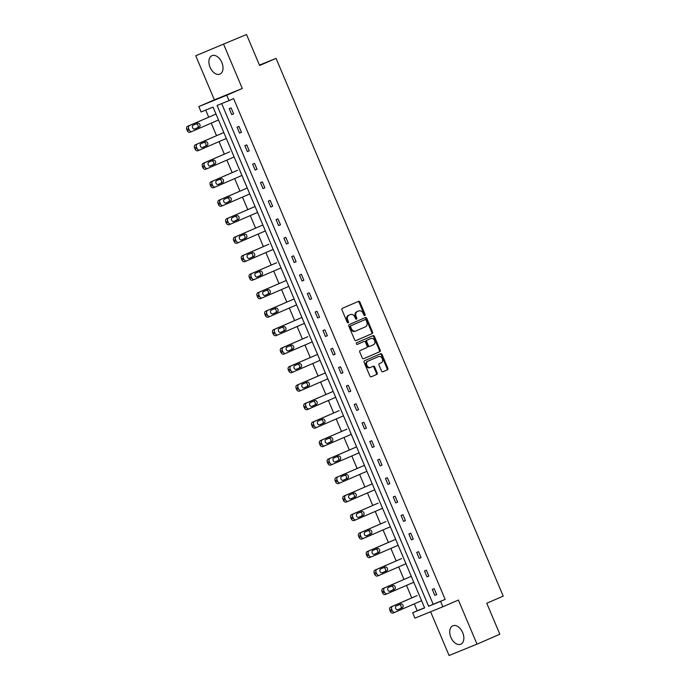 <?xml version="1.0" encoding="UTF-8"?>
<svg xmlns="http://www.w3.org/2000/svg" width="690" height="690" viewBox="0 0 690 690"><rect width="100%" height="100%" fill="white"/><g stroke="black" fill="none" stroke-linecap="round" stroke-linejoin="round"><path stroke-width="1.03" d="M364.838 315.554A0.888 0.681 67.9 0 0 365.122 314.468L359.904 302.108A1.259 0.975 67.9 0 0 358.515 301.332L342.369 308.327A1.259 0.975 67.9 0 0 341.964 309.879L347.182 322.239A0.888 0.681 67.9 0 0 348.441 321.695L347.76 320.1A4.045 3.131 67.9 0 1 349.062 315.132L350.408 314.545A4.045 3.131 67.9 0 1 350.46 314.528A4.045 3.131 67.9 0 1 354.85 317.029L355.523 318.625A0.888 0.681 67.9 0 0 356.782 318.081L356.109 316.486A4.045 3.131 67.9 0 1 357.403 311.518L358.748 310.931A4.045 3.131 67.9 0 1 358.8 310.914A4.045 3.131 67.9 0 1 363.19 313.415L363.872 315.011A0.888 0.681 67.9 0 0 364.838 315.554M364.389 315.554A0.888 0.681 67.9 0 0 364.372 314.778L359.145 302.418A1.259 0.975 67.9 0 0 357.92 301.59M347.7 322.782A0.888 0.681 67.9 0 0 347.682 322.006L347.01 320.402L347.76 320.1M356.04 319.168A0.888 0.681 67.9 0 0 356.023 318.392L355.35 316.788L356.109 316.486M450.898 637.396A10.04 6.357 66.6 0 1 452.804 625.795A10.04 6.357 66.6 0 1 462.68 632.609A10.04 6.357 66.6 0 1 460.782 644.218A10.04 6.357 66.6 0 1 450.898 637.396M210.071 67.284A10.04 6.357 66.6 0 1 211.977 55.683A10.04 6.357 66.6 0 1 221.852 62.497A10.04 6.357 66.6 0 1 219.955 74.097A10.04 6.357 66.6 0 1 210.071 67.284M195.736 55.752L246.52 34.5L195.736 55.752L214.366 99.843L198.832 106.571L226.76 95.211L229.037 100.611L217.074 105.475L428.611 606.251L440.574 601.387L442.859 606.777L414.923 618.136L412.646 612.746L424.609 607.881L213.072 107.097L201.109 111.97L198.832 106.571M430.603 611.763L449.078 655.5L477.014 644.141L458.393 600.05L442.859 606.777M246.52 34.5L259.613 65.498L276.06 58.374L503.217 596.125L486.769 603.25L499.862 634.248L477.014 644.141M381.518 370.987A1.259 0.975 67.9 0 0 382.907 371.763L387.435 369.805A1.259 0.975 67.9 0 0 387.84 368.253L382.044 354.522A1.259 0.975 67.9 0 0 380.673 353.737L364.51 360.741A1.259 0.975 67.9 0 0 364.104 362.293L369.9 376.015A1.259 0.975 67.9 0 0 371.289 376.792L376.757 374.429A1.259 0.975 67.9 0 0 377.163 372.876L374.687 366.994A1.259 0.975 67.9 0 0 373.299 366.226L370.582 367.399A3.381 2.613 67.9 0 1 370.539 367.416A3.381 2.613 67.9 0 1 366.856 365.295A3.381 2.613 67.9 0 1 367.951 361.172L378.586 356.566A3.381 2.613 67.9 0 1 378.629 356.549A3.381 2.613 67.9 0 1 382.312 358.671A3.381 2.613 67.9 0 1 381.216 362.793L379.44 363.561A1.259 0.975 67.9 0 0 379.034 365.113L381.518 370.987M214.366 99.843L242.294 88.484L223.672 44.393M242.294 88.484L226.76 95.211M221.688 103.595L433.182 604.276L445.145 599.403L233.608 98.627L229.037 100.611M445.145 599.403L440.574 601.387M372.152 333.615A1.259 0.975 67.9 0 0 372.557 332.071L366.761 318.34A1.259 0.975 67.9 0 0 365.372 317.564L349.226 324.559A1.259 0.975 67.9 0 0 348.821 326.111L354.617 339.834A1.259 0.975 67.9 0 0 355.988 340.619L371.393 333.926A1.259 0.975 67.9 0 0 371.798 332.373L366.002 318.642A1.259 0.975 67.9 0 0 364.777 317.823M374.403 336.427L380.199 350.158A1.259 0.975 67.9 0 1 379.793 351.71L363.647 358.705A1.259 0.975 67.9 0 0 363.647 358.705L363.647 358.705A1.259 0.975 67.9 0 1 362.259 357.929L359.775 352.055A1.259 0.975 67.9 0 1 360.18 350.503L366.735 347.665A1.259 0.975 67.9 0 0 367.14 346.113L365.493 342.214A1.259 0.975 67.9 0 0 364.104 341.438L357.282 344.396A0.888 0.681 67.9 0 0 357.282 344.396A0.888 0.681 67.9 0 1 356.601 342.766L373.014 335.659A1.259 0.975 67.9 0 0 373.014 335.659A1.259 0.975 67.9 0 1 374.403 336.427L373.644 336.737L379.44 350.468L380.199 350.158M276.06 58.374L259.457 65.119M385.348 594.495L387.237 593.728A2.57 1.992 67.9 0 1 384.434 592.132L383.933 590.951A2.57 1.992 67.9 0 1 384.761 587.785L411.274 576.305L382.872 588.553A2.57 1.992 -112.1 0 0 382.044 591.718L382.545 592.9A2.57 1.992 -112.1 0 0 385.348 594.495A2.57 1.992 -112.1 0 1 385.348 594.495L387.202 593.745A2.57 1.992 67.9 0 0 387.263 593.711L413.776 582.231M398.156 545.255L371.643 556.735A2.57 1.992 67.9 0 1 371.608 556.744A2.57 1.992 67.9 0 1 368.814 555.157L368.313 553.966A2.57 1.992 67.9 0 1 369.141 550.81L395.655 539.321L367.253 551.577A2.57 1.992 -112.1 0 0 366.425 554.734L366.925 555.924A2.57 1.992 -112.1 0 0 369.728 557.511A2.57 1.992 -112.1 0 0 369.754 557.503L371.582 556.761M382.536 508.271L356.023 519.751A2.57 1.992 67.9 0 1 355.988 519.768A2.57 1.992 67.9 0 1 353.194 518.173L352.694 516.991A2.57 1.992 67.9 0 1 353.522 513.826L378.155 503.105L351.633 514.593A2.57 1.992 -112.1 0 0 350.805 517.759L351.305 518.94A2.57 1.992 -112.1 0 0 354.099 520.536A2.57 1.992 -112.1 0 0 354.134 520.519L355.954 519.777M366.916 471.287L340.403 482.776A2.57 1.992 67.9 0 1 337.574 481.197L337.074 480.007A2.57 1.992 67.9 0 1 337.902 476.85L364.406 465.362L336.013 477.618A2.57 1.992 -112.1 0 0 335.185 480.775L335.685 481.965A2.57 1.992 -112.1 0 0 338.48 483.552A2.57 1.992 -112.1 0 0 338.514 483.543L340.334 482.802M322.86 446.577L324.748 445.809A2.57 1.992 67.9 0 1 321.954 444.213L321.454 443.032A2.57 1.992 67.9 0 1 322.273 439.866L346.906 429.146L320.393 440.634A2.57 1.992 -112.1 0 0 319.565 443.799L320.065 444.981A2.57 1.992 -112.1 0 0 322.86 446.577A2.57 1.992 -112.1 0 1 322.86 446.577L324.714 445.818A2.57 1.992 67.9 0 0 324.783 445.792L351.288 434.312M335.668 397.328L309.155 408.816A2.57 1.992 67.9 0 1 309.129 408.825A2.57 1.992 67.9 0 1 306.326 407.229L305.825 406.048A2.57 1.992 67.9 0 1 306.653 402.882L333.166 391.403L304.764 403.65A2.57 1.992 -112.1 0 0 303.945 406.815L304.445 407.997A2.57 1.992 -112.1 0 0 307.24 409.593A2.57 1.992 -112.1 0 0 307.274 409.584L309.094 408.842M317.547 354.419L289.145 366.675A2.57 1.992 -112.1 0 0 288.317 369.831L288.825 371.022A2.57 1.992 -112.1 0 0 291.62 372.609A2.57 1.992 -112.1 0 0 291.654 372.6L293.474 371.858M304.428 323.369L277.915 334.848A2.57 1.992 67.9 0 1 275.086 333.27L274.586 332.088A2.57 1.992 67.9 0 1 275.413 328.923L301.927 317.443L273.525 329.691A2.57 1.992 -112.1 0 0 272.697 332.856L273.197 334.038A2.57 1.992 -112.1 0 0 276 335.633A2.57 1.992 -112.1 0 0 276.026 335.616L277.854 334.874M288.808 286.385L262.295 297.873A2.57 1.992 67.9 0 1 262.26 297.882A2.57 1.992 67.9 0 1 259.466 296.295L258.966 295.104A2.57 1.992 67.9 0 1 259.794 291.948L286.307 280.459L257.905 292.715A2.57 1.992 -112.1 0 0 257.077 295.872L257.577 297.062A2.57 1.992 -112.1 0 0 260.372 298.649A2.57 1.992 -112.1 0 1 260.372 298.649L262.235 297.899M273.188 249.409L246.675 260.889A2.57 1.992 67.9 0 1 246.641 260.906A2.57 1.992 67.9 0 1 243.846 259.311L243.346 258.129A2.57 1.992 67.9 0 1 244.174 254.964L268.798 244.243L242.285 255.731A2.57 1.992 -112.1 0 0 241.457 258.897L241.957 260.078A2.57 1.992 -112.1 0 0 244.752 261.674A2.57 1.992 -112.1 0 0 244.786 261.657L246.606 260.915M257.568 212.425L231.055 223.914A2.57 1.992 67.9 0 1 231.021 223.922A2.57 1.992 67.9 0 1 228.226 222.335L227.726 221.145A2.57 1.992 67.9 0 1 228.545 217.98L255.059 206.5L226.665 218.747A2.57 1.992 -112.1 0 0 225.837 221.913L226.337 223.094A2.57 1.992 -112.1 0 0 229.132 224.69A2.57 1.992 -112.1 0 0 229.166 224.681L230.986 223.94M241.94 175.45L215.435 186.93A2.57 1.992 67.9 0 1 215.401 186.947A2.57 1.992 67.9 0 1 212.606 185.351L212.106 184.161A2.57 1.992 67.9 0 1 212.925 181.004L237.558 170.283L211.045 181.772A2.57 1.992 -112.1 0 0 210.217 184.929L210.717 186.119A2.57 1.992 -112.1 0 0 213.512 187.714A2.57 1.992 -112.1 0 0 213.546 187.697L215.366 186.956M226.32 138.466L199.807 149.946A2.57 1.992 67.9 0 1 196.978 148.367L196.478 147.186A2.57 1.992 67.9 0 1 197.305 144.02L223.819 132.54L195.417 144.788A2.57 1.992 -112.1 0 0 194.597 147.953L195.097 149.135A2.57 1.992 -112.1 0 0 197.892 150.731A2.57 1.992 -112.1 0 0 197.927 150.713L199.746 149.971M205.715 110.09L208.708 117.162M211.226 123.13L216.513 135.654M219.041 141.623L224.328 154.146M226.846 160.114L232.142 172.629M234.66 178.598L239.947 191.121M242.466 197.09L247.762 209.613M250.28 215.582L255.567 228.105M258.095 234.074L263.382 246.597M265.9 252.566L271.187 265.081M273.714 271.049L279.002 283.573M281.52 289.541L286.816 302.065M289.334 308.033L294.621 320.557M297.14 326.525L302.436 339.049M304.954 345.017L310.241 357.532M312.768 363.501L318.055 376.024M320.574 381.993L325.861 394.516M328.388 400.485L333.675 413.008M336.194 418.977L341.49 431.5M344.008 437.469L349.295 449.984M351.814 455.952L357.11 468.476M359.628 474.444L364.915 486.968M367.442 492.936L372.729 505.459M375.248 511.428L380.535 523.952M383.062 529.92L388.349 542.435M390.868 548.403L396.163 560.927M398.682 566.895L403.969 579.419M406.496 585.387L411.783 597.911M414.302 603.879L417.209 610.762L424.566 607.778M190.078 132.238L191.967 131.471A2.57 1.992 67.9 0 1 189.172 129.884L188.672 128.694A2.57 1.992 67.9 0 1 189.5 125.528L216.005 114.048L187.611 126.296A2.57 1.992 -112.1 0 0 186.783 129.461L187.283 130.651A2.57 1.992 -112.1 0 0 190.078 132.238A2.57 1.992 -112.1 0 1 190.078 132.238L191.932 131.488A2.57 1.992 67.9 0 0 192.001 131.462L218.514 119.974M234.134 156.958L207.621 168.438A2.57 1.992 67.9 0 1 204.792 166.859L204.292 165.678A2.57 1.992 67.9 0 1 205.12 162.512L229.753 151.791L203.231 163.28A2.57 1.992 -112.1 0 0 202.403 166.445L202.903 167.627A2.57 1.992 -112.1 0 0 205.698 169.222A2.57 1.992 -112.1 0 0 205.732 169.205L207.561 168.464M249.754 193.933L223.241 205.422A2.57 1.992 67.9 0 1 223.206 205.43A2.57 1.992 67.9 0 1 220.412 203.843L219.912 202.653A2.57 1.992 67.9 0 1 220.74 199.496L247.253 188.008L218.851 200.264A2.57 1.992 -112.1 0 0 218.023 203.421L218.523 204.611A2.57 1.992 -112.1 0 0 221.326 206.198A2.57 1.992 -112.1 0 0 221.352 206.189L223.18 205.447M265.374 230.917L238.861 242.397A2.57 1.992 67.9 0 1 238.835 242.414A2.57 1.992 67.9 0 1 236.032 240.819L235.531 239.637A2.57 1.992 67.9 0 1 236.36 236.472L262.873 224.992L234.471 237.239A2.57 1.992 -112.1 0 0 233.643 240.405L234.143 241.586A2.57 1.992 -112.1 0 0 236.946 243.182A2.57 1.992 -112.1 0 0 236.972 243.165L238.8 242.423M252.566 280.166L254.455 279.398A2.57 1.992 67.9 0 1 251.652 277.803L251.151 276.612A2.57 1.992 67.9 0 1 251.979 273.456L276.612 262.735L250.09 274.223A2.57 1.992 -112.1 0 0 249.271 277.38L249.771 278.57A2.57 1.992 -112.1 0 0 252.566 280.166A2.57 1.992 -112.1 0 0 252.6 280.149L254.42 279.407A2.57 1.992 67.9 0 0 254.481 279.381L280.994 267.901M296.614 304.877L270.109 316.365A2.57 1.992 67.9 0 1 267.28 314.778L266.78 313.596A2.57 1.992 67.9 0 1 267.599 310.431L294.113 298.951L265.719 311.199A2.57 1.992 -112.1 0 0 264.891 314.364L265.391 315.546A2.57 1.992 -112.1 0 0 268.186 317.141A2.57 1.992 -112.1 0 0 268.22 317.133L270.04 316.391M312.242 341.861L285.729 353.34A2.57 1.992 67.9 0 1 285.695 353.358A2.57 1.992 67.9 0 1 282.9 351.762L282.4 350.58A2.57 1.992 67.9 0 1 283.228 347.415L307.852 336.694L281.339 348.183A2.57 1.992 -112.1 0 0 280.511 351.348L281.011 352.53A2.57 1.992 -112.1 0 0 283.806 354.125A2.57 1.992 -112.1 0 0 283.84 354.108L285.66 353.366M327.862 378.836L301.349 390.324A2.57 1.992 67.9 0 1 301.314 390.333A2.57 1.992 67.9 0 1 298.52 388.746L298.02 387.556A2.57 1.992 67.9 0 1 298.848 384.399L325.352 372.911L296.959 385.167A2.57 1.992 -112.1 0 0 296.131 388.323L296.631 389.514A2.57 1.992 -112.1 0 0 299.426 391.101A2.57 1.992 -112.1 0 0 299.46 391.092L301.28 390.35M315.054 428.085L316.934 427.317A2.57 1.992 67.9 0 1 314.14 425.721L313.639 424.54A2.57 1.992 67.9 0 1 314.468 421.374L339.101 410.654L312.579 422.142A2.57 1.992 -112.1 0 0 311.751 425.307L312.251 426.489A2.57 1.992 -112.1 0 0 315.054 428.085A2.57 1.992 -112.1 0 0 315.08 428.067L316.908 427.326A2.57 1.992 67.9 0 0 316.969 427.3L343.482 415.82M359.102 452.804L332.589 464.284A2.57 1.992 67.9 0 1 332.554 464.292A2.57 1.992 67.9 0 1 329.76 462.705L329.259 461.515A2.57 1.992 67.9 0 1 330.087 458.358L356.601 446.87L328.199 459.126A2.57 1.992 -112.1 0 0 327.37 462.283L327.871 463.473A2.57 1.992 -112.1 0 0 330.674 465.06A2.57 1.992 -112.1 0 1 330.674 465.06L332.528 464.31M374.722 489.779L348.209 501.268A2.57 1.992 67.9 0 1 345.38 499.681L344.879 498.499A2.57 1.992 67.9 0 1 345.707 495.334L372.221 483.854L343.818 496.101A2.57 1.992 -112.1 0 0 342.99 499.267L343.499 500.448A2.57 1.992 -112.1 0 0 346.294 502.044A2.57 1.992 -112.1 0 0 346.328 502.027L348.148 501.294M390.342 526.763L363.837 538.243A2.57 1.992 67.9 0 1 363.803 538.26A2.57 1.992 67.9 0 1 361.008 536.665L360.499 535.483A2.57 1.992 67.9 0 1 361.327 532.318L385.96 521.597L359.438 533.085A2.57 1.992 -112.1 0 0 358.619 536.251L359.119 537.432A2.57 1.992 -112.1 0 0 361.914 539.028A2.57 1.992 -112.1 0 0 361.948 539.011L363.768 538.269M405.962 563.739L379.457 575.227A2.57 1.992 67.9 0 1 379.422 575.236A2.57 1.992 67.9 0 1 376.628 573.649L376.128 572.459A2.57 1.992 67.9 0 1 376.947 569.302L401.58 558.581L375.067 570.069A2.57 1.992 -112.1 0 0 374.239 573.226L374.739 574.416A2.57 1.992 -112.1 0 0 377.534 576.003A2.57 1.992 -112.1 0 0 377.568 575.995L379.388 575.253M421.59 600.723L395.077 612.202A2.57 1.992 67.9 0 1 395.042 612.22A2.57 1.992 67.9 0 1 392.248 610.624L391.748 609.442A2.57 1.992 67.9 0 1 392.576 606.277L417.2 595.556L390.687 607.045A2.57 1.992 -112.1 0 0 389.859 610.21L390.359 611.392A2.57 1.992 -112.1 0 0 393.153 612.987A2.57 1.992 -112.1 0 1 393.153 612.987L395.008 612.228M417.209 610.762L412.646 612.746M433.182 604.276L428.611 606.251M434.804 595.349L432.302 589.424L434.191 588.656L436.692 594.582L434.804 595.349L436.675 594.539M426.998 576.857L424.497 570.932L426.377 570.164L428.887 576.09L426.998 576.857L428.87 576.047M419.184 558.365L416.682 552.44L418.571 551.672L421.072 557.598L419.184 558.365L421.055 557.555M411.378 539.873L408.868 533.948L410.757 533.18L413.258 539.106L411.378 539.873L413.241 539.062M403.564 521.39L401.062 515.456L402.951 514.688L405.453 520.622L403.564 521.39L405.435 520.579M395.75 502.898L393.248 496.973L395.137 496.205L397.638 502.13L395.75 502.898L397.621 502.087M387.944 484.406L385.443 478.481L387.323 477.713L389.833 483.638L387.944 484.406L389.815 483.595M380.13 465.914L377.628 459.989L379.517 459.221L382.019 465.146L380.13 465.914L382.001 465.103M372.324 447.422L369.814 441.497L371.703 440.729L374.213 446.654L372.324 447.422L374.196 446.62M364.51 428.939L362.009 423.005L363.897 422.246L366.399 428.171L364.51 428.939L366.381 428.128M356.704 410.447L354.194 404.521L356.083 403.754L358.584 409.679L356.704 410.447L358.567 409.636M348.89 391.954L346.389 386.029L348.278 385.262L350.779 391.187L348.89 391.954L350.762 391.144M341.076 373.463L338.574 367.537L340.463 366.77L342.964 372.695L341.076 373.463L342.947 372.652M333.27 354.971L330.769 349.045L332.649 348.278L335.159 354.203L333.27 354.971L335.142 354.168M325.456 336.487L322.954 330.562L324.843 329.794L327.345 335.72L325.456 336.487L327.327 335.676M317.65 317.995L315.14 312.07L317.029 311.302L319.539 317.228L317.65 317.995L319.513 317.184M309.836 299.503L307.335 293.578L309.224 292.81L311.725 298.736L309.836 299.503L311.707 298.692M302.03 281.011L299.52 275.086L301.409 274.318L303.911 280.244L302.03 281.011L303.893 280.2M294.216 262.519L291.715 256.594L293.604 255.826L296.105 261.752L294.216 262.519L296.088 261.717M286.402 244.036L283.901 238.11L285.789 237.343L288.291 243.268L286.402 244.036L288.273 243.225M278.596 225.544L276.095 219.618L277.975 218.851L280.485 224.776L278.596 225.544L280.468 224.733M270.782 207.052L268.281 201.126L270.17 200.359L272.671 206.284L270.782 207.052L272.654 206.241M262.976 188.56L260.466 182.634L262.355 181.867L264.865 187.792L262.976 188.56L264.839 187.749M255.162 170.068L252.661 164.142L254.55 163.375L257.051 169.3L255.162 170.068L257.034 169.266M247.356 151.584L244.847 145.659L246.735 144.891L249.237 150.817L247.356 151.584L249.219 150.774M239.542 133.092L237.041 127.167L238.93 126.399L241.431 132.325L239.542 133.092L241.414 132.282M231.728 114.6L229.227 108.675L231.115 107.907L233.617 113.833L231.728 114.6L233.599 113.79M358.093 311.199A4.045 3.131 67.9 0 0 358.041 311.224A4.045 3.131 67.9 0 0 357.998 311.242L358.748 310.931M355.35 316.788A4.045 3.131 67.9 0 1 356.652 311.828L357.998 311.242M349.752 314.812A4.045 3.131 67.9 0 0 349.701 314.83A4.045 3.131 67.9 0 0 349.649 314.856L350.408 314.545M347.01 320.402A4.045 3.131 67.9 0 1 348.303 315.434L349.649 314.856M355.842 340.662L371.393 333.926M366.045 320.16A0.888 0.681 67.9 0 0 365.07 319.617L350.899 325.758A0.888 0.681 67.9 0 0 350.615 326.844L351.331 328.535A4.045 3.131 67.9 0 0 355.721 331.036A4.045 3.131 67.9 0 0 355.773 331.01L365.459 326.819A4.045 3.131 67.9 0 0 366.752 321.851L366.045 320.16M365.079 319.617L364.329 319.919A0.888 0.681 67.9 0 0 364.311 319.927L365.07 319.617M355.669 331.053L355.014 331.321A4.045 3.131 67.9 0 1 354.962 331.338A4.045 3.131 67.9 0 1 350.572 328.837L349.856 327.155A0.888 0.681 67.9 0 1 350.14 326.068L364.311 319.927M363.492 358.748L379.034 352.021A1.259 0.975 67.9 0 0 379.44 350.468M363.345 341.748L363.363 341.74A1.259 0.975 67.9 0 0 363.345 341.748L357.153 344.431M373.523 344.724A3.381 2.613 67.9 0 0 374.618 340.601A3.381 2.613 67.9 0 0 370.935 338.48A3.381 2.613 67.9 0 0 370.892 338.497L367.149 340.118A1.259 0.975 67.9 0 0 366.744 341.671L368.391 345.569A1.259 0.975 67.9 0 0 369.78 346.346L373.523 344.724M370.228 338.773A3.381 2.613 67.9 0 0 370.185 338.79A3.381 2.613 67.9 0 0 370.142 338.807L370.892 338.497M369.012 346.656L369.029 346.647A1.259 0.975 67.9 0 0 369.029 346.647A1.259 0.975 67.9 0 1 367.641 345.88L365.993 341.981A1.259 0.975 67.9 0 1 366.399 340.429L370.142 338.807M373.644 336.737A1.259 0.975 67.9 0 0 372.419 335.909M377.913 356.842A3.381 2.613 67.9 0 0 377.87 356.859A3.381 2.613 67.9 0 0 377.827 356.877L378.586 356.566M370.495 367.434L369.831 367.701A3.381 2.613 67.9 0 1 369.788 367.718A3.381 2.613 67.9 0 1 366.105 365.605A3.381 2.613 67.9 0 1 367.201 361.482L377.827 356.877M371.134 376.844L376.007 374.73A1.259 0.975 67.9 0 0 376.412 373.178L373.928 367.304A1.259 0.975 67.9 0 0 372.704 366.476M382.743 371.815L386.676 370.107A1.259 0.975 67.9 0 0 387.081 368.555L381.285 354.832A1.259 0.975 67.9 0 0 380.061 354.005M194.511 129.056L197.34 127.831A2.061 1.596 67.9 0 0 198.073 125.511A2.061 1.596 67.9 0 0 196.064 123.95M194.839 128.97L199.229 127.064A2.061 1.596 67.9 0 0 199.893 124.554A2.061 1.596 67.9 0 0 197.65 123.26A2.061 1.596 67.9 0 0 197.625 123.277L193.234 125.175A2.061 1.596 67.9 0 0 192.57 127.684A2.061 1.596 67.9 0 0 194.813 128.978A2.061 1.596 67.9 0 0 194.839 128.97L194.787 128.987M202.325 147.548L205.146 146.323A2.061 1.596 67.9 0 0 205.887 144.003A2.061 1.596 67.9 0 0 203.869 142.442M202.653 147.462L207.035 145.555A2.061 1.596 67.9 0 0 207.707 143.046A2.061 1.596 67.9 0 0 205.456 141.752L201.049 143.667A2.061 1.596 67.9 0 0 200.376 146.177A2.061 1.596 67.9 0 0 202.627 147.47A2.061 1.596 67.9 0 0 202.653 147.462L202.601 147.479M199.781 149.963A2.57 1.992 67.9 0 0 199.807 149.946L197.892 150.731M210.139 166.04L212.96 164.815A2.061 1.596 67.9 0 0 213.693 162.486A2.061 1.596 67.9 0 0 211.683 160.934M210.459 165.945L214.849 164.047A2.061 1.596 67.9 0 0 215.513 161.538A2.061 1.596 67.9 0 0 213.27 160.244L208.854 162.159A2.061 1.596 67.9 0 0 208.19 164.668A2.061 1.596 67.9 0 0 210.433 165.962A2.061 1.596 67.9 0 0 210.459 165.945L210.407 165.971M207.587 168.455A2.57 1.992 67.9 0 0 207.621 168.438L205.698 169.222M217.945 184.532L220.766 183.307A2.061 1.596 67.9 0 0 221.507 180.978A2.061 1.596 67.9 0 0 219.489 179.426M218.273 184.437L222.654 182.54A2.061 1.596 67.9 0 0 223.327 180.021A2.061 1.596 67.9 0 0 221.085 178.736A2.061 1.596 67.9 0 0 221.059 178.745L216.669 180.642A2.061 1.596 67.9 0 0 216.005 183.161A2.061 1.596 67.9 0 0 218.247 184.446A2.061 1.596 67.9 0 0 218.273 184.437L218.221 184.463M225.759 203.015L228.58 201.799A2.061 1.596 67.9 0 0 229.322 199.47A2.061 1.596 67.9 0 0 227.303 197.909M226.079 202.929L230.469 201.032A2.061 1.596 67.9 0 0 231.133 198.513A2.061 1.596 67.9 0 0 228.89 197.228A2.061 1.596 67.9 0 0 228.864 197.237L224.483 199.134A2.061 1.596 67.9 0 0 223.81 201.653A2.061 1.596 67.9 0 0 226.053 202.938A2.061 1.596 67.9 0 0 226.079 202.929L226.027 202.946M233.565 221.507L236.394 220.283A2.061 1.596 67.9 0 0 237.127 217.962A2.061 1.596 67.9 0 0 235.118 216.401M233.893 221.421L238.274 219.515A2.061 1.596 67.9 0 0 238.947 217.005A2.061 1.596 67.9 0 0 236.705 215.711A2.061 1.596 67.9 0 0 236.679 215.729L232.288 217.626A2.061 1.596 67.9 0 0 231.624 220.136A2.061 1.596 67.9 0 0 233.867 221.43A2.061 1.596 67.9 0 0 233.893 221.421L233.841 221.438M241.379 239.999L244.2 238.774A2.061 1.596 67.9 0 0 244.941 236.454A2.061 1.596 67.9 0 0 242.923 234.893M241.698 239.904L246.089 238.007A2.061 1.596 67.9 0 0 246.753 235.497A2.061 1.596 67.9 0 0 244.51 234.203A2.061 1.596 67.9 0 0 244.484 234.212L240.103 236.118A2.061 1.596 67.9 0 0 239.43 238.628A2.061 1.596 67.9 0 0 241.681 239.922A2.061 1.596 67.9 0 0 241.698 239.904L241.655 239.93M249.185 258.491L252.014 257.267A2.061 1.596 67.9 0 0 252.747 254.938A2.061 1.596 67.9 0 0 250.737 253.385M249.513 258.396L253.903 256.499A2.061 1.596 67.9 0 0 254.567 253.989A2.061 1.596 67.9 0 0 252.324 252.695A2.061 1.596 67.9 0 0 252.298 252.704L247.908 254.61A2.061 1.596 67.9 0 0 247.244 257.12A2.061 1.596 67.9 0 0 249.487 258.414A2.061 1.596 67.9 0 0 249.513 258.396L249.461 258.422M256.999 276.983L259.82 275.759A2.061 1.596 67.9 0 0 260.561 273.43A2.061 1.596 67.9 0 0 258.543 271.877M257.327 276.888L261.708 274.991A2.061 1.596 67.9 0 0 262.381 272.472A2.061 1.596 67.9 0 0 260.13 271.187A2.061 1.596 67.9 0 0 260.104 271.196L255.723 273.093A2.061 1.596 67.9 0 0 255.05 275.612A2.061 1.596 67.9 0 0 257.301 276.897A2.061 1.596 67.9 0 0 257.327 276.888L257.275 276.914M264.813 295.467L267.634 294.251A2.061 1.596 67.9 0 0 268.367 291.922A2.061 1.596 67.9 0 0 266.357 290.361M265.132 295.38L269.523 293.483A2.061 1.596 67.9 0 0 270.187 290.964A2.061 1.596 67.9 0 0 267.944 289.679L263.528 291.585A2.061 1.596 67.9 0 0 262.864 294.104A2.061 1.596 67.9 0 0 265.107 295.389A2.061 1.596 67.9 0 0 265.132 295.38L265.081 295.398M272.619 313.959L275.448 312.734A2.061 1.596 67.9 0 0 276.181 310.414A2.061 1.596 67.9 0 0 274.163 308.853M272.947 313.872L277.328 311.966A2.061 1.596 67.9 0 0 278.001 309.456A2.061 1.596 67.9 0 0 275.759 308.163L271.343 310.077A2.061 1.596 67.9 0 0 270.678 312.587A2.061 1.596 67.9 0 0 272.921 313.881A2.061 1.596 67.9 0 0 272.947 313.872L272.895 313.89M270.075 316.374A2.57 1.992 67.9 0 0 270.109 316.365L268.186 317.141M280.433 332.451L283.254 331.226A2.061 1.596 67.9 0 0 283.995 328.906A2.061 1.596 67.9 0 0 281.977 327.345M280.752 332.356L285.143 330.458A2.061 1.596 67.9 0 0 285.807 327.948A2.061 1.596 67.9 0 0 283.564 326.655L279.157 328.569A2.061 1.596 67.9 0 0 278.484 331.079A2.061 1.596 67.9 0 0 280.727 332.373A2.061 1.596 67.9 0 0 280.752 332.356L280.701 332.382M277.88 334.866A2.57 1.992 67.9 0 0 277.915 334.848L276 335.633M288.239 350.943L291.068 349.718A2.061 1.596 67.9 0 0 291.801 347.389A2.061 1.596 67.9 0 0 289.791 345.837M288.567 350.848L292.957 348.95A2.061 1.596 67.9 0 0 293.621 346.44A2.061 1.596 67.9 0 0 291.378 345.147A2.061 1.596 67.9 0 0 291.353 345.155L286.962 347.061A2.061 1.596 67.9 0 0 286.298 349.571A2.061 1.596 67.9 0 0 288.541 350.865A2.061 1.596 67.9 0 0 288.567 350.848L288.515 350.874M320.048 360.353L293.535 371.832A2.57 1.992 67.9 0 1 293.509 371.85A2.57 1.992 67.9 0 1 290.706 370.254L290.205 369.064A2.57 1.992 67.9 0 1 291.033 365.907L317.547 354.427M296.053 369.435L298.873 368.21A2.061 1.596 67.9 0 0 299.615 365.881A2.061 1.596 67.9 0 0 297.597 364.329M296.381 369.34L300.762 367.442A2.061 1.596 67.9 0 0 301.435 364.924A2.061 1.596 67.9 0 0 299.184 363.639A2.061 1.596 67.9 0 0 299.158 363.647L294.777 365.545A2.061 1.596 67.9 0 0 294.104 368.063A2.061 1.596 67.9 0 0 296.355 369.348A2.061 1.596 67.9 0 0 296.381 369.34L296.329 369.357M303.859 387.918L306.688 386.702A2.061 1.596 67.9 0 0 307.421 384.373A2.061 1.596 67.9 0 0 305.411 382.812M304.187 387.832L308.577 385.934A2.061 1.596 67.9 0 0 309.241 383.416A2.061 1.596 67.9 0 0 306.998 382.131A2.061 1.596 67.9 0 0 306.972 382.139L302.582 384.037A2.061 1.596 67.9 0 0 301.918 386.547A2.061 1.596 67.9 0 0 304.161 387.84A2.061 1.596 67.9 0 0 304.187 387.832L304.135 387.849M311.673 406.41L314.493 405.185A2.061 1.596 67.9 0 0 315.235 402.865A2.061 1.596 67.9 0 0 313.217 401.304M312.001 406.324L316.382 404.418A2.061 1.596 67.9 0 0 317.055 401.908A2.061 1.596 67.9 0 0 314.804 400.614A2.061 1.596 67.9 0 0 314.778 400.631L310.397 402.529A2.061 1.596 67.9 0 0 309.724 405.039A2.061 1.596 67.9 0 0 311.975 406.332A2.061 1.596 67.9 0 0 312.001 406.324L311.949 406.341M319.487 424.902L322.308 423.677A2.061 1.596 67.9 0 0 323.041 421.349A2.061 1.596 67.9 0 0 321.031 419.796M319.806 424.807L324.197 422.91A2.061 1.596 67.9 0 0 324.861 420.4A2.061 1.596 67.9 0 0 322.618 419.106A2.061 1.596 67.9 0 0 322.592 419.115L318.202 421.021A2.061 1.596 67.9 0 0 317.538 423.531A2.061 1.596 67.9 0 0 319.781 424.824A2.061 1.596 67.9 0 0 319.806 424.807L319.755 424.833M327.293 443.394L330.122 442.169A2.061 1.596 67.9 0 0 330.855 439.841A2.061 1.596 67.9 0 0 328.837 438.288M327.621 443.299L332.002 441.402A2.061 1.596 67.9 0 0 332.675 438.892A2.061 1.596 67.9 0 0 330.432 437.598L326.016 439.504A2.061 1.596 67.9 0 0 325.352 442.023A2.061 1.596 67.9 0 0 327.595 443.308A2.061 1.596 67.9 0 0 327.621 443.299L327.569 443.325M335.107 461.886L337.928 460.661A2.061 1.596 67.9 0 0 338.669 458.332A2.061 1.596 67.9 0 0 336.651 456.771M335.426 461.791L339.816 459.894A2.061 1.596 67.9 0 0 340.481 457.375A2.061 1.596 67.9 0 0 338.238 456.09L333.831 457.996A2.061 1.596 67.9 0 0 333.158 460.515A2.061 1.596 67.9 0 0 335.4 461.8A2.061 1.596 67.9 0 0 335.426 461.791L335.375 461.808M342.913 480.369L345.742 479.153A2.061 1.596 67.9 0 0 346.475 476.825A2.061 1.596 67.9 0 0 344.465 475.263M343.24 480.283L347.631 478.386A2.061 1.596 67.9 0 0 348.295 475.867A2.061 1.596 67.9 0 0 346.052 474.582L341.636 476.488A2.061 1.596 67.9 0 0 340.972 478.998A2.061 1.596 67.9 0 0 343.215 480.292A2.061 1.596 67.9 0 0 343.24 480.283L343.189 480.3M340.368 482.784A2.57 1.992 67.9 0 0 340.403 482.776L338.48 483.552M350.727 498.861L353.547 497.637A2.061 1.596 67.9 0 0 354.289 495.317A2.061 1.596 67.9 0 0 352.271 493.755M351.055 498.775L355.436 496.869A2.061 1.596 67.9 0 0 356.109 494.359A2.061 1.596 67.9 0 0 353.858 493.065A2.061 1.596 67.9 0 0 353.832 493.083L349.451 494.98A2.061 1.596 67.9 0 0 348.778 497.49A2.061 1.596 67.9 0 0 351.029 498.784A2.061 1.596 67.9 0 0 351.055 498.775L351.003 498.792M348.183 501.276A2.57 1.992 67.9 0 0 348.209 501.268L346.294 502.044M358.533 517.353L361.362 516.129A2.061 1.596 67.9 0 0 362.095 513.8A2.061 1.596 67.9 0 0 360.085 512.247M358.86 517.259L363.251 515.361A2.061 1.596 67.9 0 0 363.915 512.851A2.061 1.596 67.9 0 0 361.672 511.557A2.061 1.596 67.9 0 0 361.646 511.566L357.256 513.472A2.061 1.596 67.9 0 0 356.592 515.982A2.061 1.596 67.9 0 0 358.835 517.276A2.061 1.596 67.9 0 0 358.86 517.259L358.809 517.284M366.347 535.845L369.167 534.621A2.061 1.596 67.9 0 0 369.909 532.292A2.061 1.596 67.9 0 0 367.891 530.739M366.675 535.75L371.056 533.853A2.061 1.596 67.9 0 0 371.729 531.343A2.061 1.596 67.9 0 0 369.478 530.049A2.061 1.596 67.9 0 0 369.452 530.058L365.07 531.956A2.061 1.596 67.9 0 0 364.398 534.474A2.061 1.596 67.9 0 0 366.649 535.759A2.061 1.596 67.9 0 0 366.675 535.75L366.623 535.776M374.161 554.337L376.981 553.113A2.061 1.596 67.9 0 0 377.715 550.784A2.061 1.596 67.9 0 0 375.705 549.223M374.48 554.243L378.87 552.345A2.061 1.596 67.9 0 0 379.535 549.827A2.061 1.596 67.9 0 0 377.292 548.541A2.061 1.596 67.9 0 0 377.266 548.55L372.885 550.448A2.061 1.596 67.9 0 0 372.212 552.966A2.061 1.596 67.9 0 0 374.454 554.251A2.061 1.596 67.9 0 0 374.48 554.243L374.429 554.26M381.967 572.821L384.796 571.605A2.061 1.596 67.9 0 0 385.529 569.276A2.061 1.596 67.9 0 0 383.511 567.715M382.295 572.735L386.676 570.837A2.061 1.596 67.9 0 0 387.349 568.318A2.061 1.596 67.9 0 0 385.106 567.033A2.061 1.596 67.9 0 0 385.08 567.042L380.69 568.94A2.061 1.596 67.9 0 0 380.026 571.449A2.061 1.596 67.9 0 0 382.269 572.743A2.061 1.596 67.9 0 0 382.295 572.735L382.243 572.752M389.781 591.313L392.601 590.088A2.061 1.596 67.9 0 0 393.343 587.768A2.061 1.596 67.9 0 0 391.325 586.207M390.1 591.227L394.49 589.32A2.061 1.596 67.9 0 0 395.154 586.811A2.061 1.596 67.9 0 0 392.912 585.517A2.061 1.596 67.9 0 0 392.886 585.534L388.505 587.432A2.061 1.596 67.9 0 0 387.832 589.941A2.061 1.596 67.9 0 0 390.074 591.235A2.061 1.596 67.9 0 0 390.1 591.227L390.048 591.244M397.587 609.805L400.416 608.58A2.061 1.596 67.9 0 0 401.149 606.251A2.061 1.596 67.9 0 0 399.139 604.699M397.914 609.71L402.305 607.812A2.061 1.596 67.9 0 0 402.969 605.303A2.061 1.596 67.9 0 0 400.726 604.009L396.31 605.923A2.061 1.596 67.9 0 0 395.646 608.433A2.061 1.596 67.9 0 0 397.889 609.727A2.061 1.596 67.9 0 0 397.914 609.71L397.863 609.736M364.372 314.778L365.122 314.468M347.682 322.006L348.441 321.695M356.023 318.392L356.782 318.081M356.652 311.828L357.403 311.518M348.303 315.434L349.062 315.132M359.145 302.418L359.904 302.108M366.002 318.642L366.761 318.34M371.798 332.373L372.557 332.071M350.14 326.068L350.899 325.758M349.856 327.155L350.615 326.844M350.572 328.837L351.331 328.535M379.034 352.021L379.793 351.71M366.399 340.429L367.149 340.118M365.993 341.981L366.744 341.671M367.641 345.88L368.391 345.569M367.201 361.482L367.951 361.172M373.928 367.304L374.687 366.994M376.412 373.178L377.163 372.876M376.007 374.73L376.757 374.429M381.285 354.832L382.044 354.522M387.081 368.555L387.84 368.253M386.676 370.107L387.435 369.805M189.5 125.528L187.611 126.296M188.672 128.694L186.783 129.461M189.172 129.884L187.283 130.651M197.34 127.831L199.229 127.064M197.305 144.02L195.417 144.788M196.478 147.186L194.597 147.953M196.978 148.367L195.097 149.135M205.146 146.323L207.035 145.555M205.12 162.512L203.231 163.28M204.292 165.678L202.403 166.445M204.792 166.859L202.903 167.627M212.96 164.815L214.849 164.047M212.925 181.004L211.045 181.772M212.106 184.161L210.217 184.929M212.606 185.351L210.717 186.119M220.766 183.307L222.654 182.54M220.74 199.496L218.851 200.264M219.912 202.653L218.023 203.421M220.412 203.843L218.523 204.611M228.58 201.799L230.469 201.032M228.545 217.98L226.665 218.747M227.726 221.145L225.837 221.913M228.226 222.335L226.337 223.094M236.394 220.283L238.274 219.515M236.36 236.472L234.471 237.239M235.531 239.637L233.643 240.405M236.032 240.819L234.143 241.586M244.2 238.774L246.089 238.007M244.174 254.964L242.285 255.731M243.346 258.129L241.457 258.897M243.846 259.311L241.957 260.078M252.014 257.267L253.903 256.499M251.979 273.456L250.09 274.223M251.151 276.612L249.271 277.38M251.652 277.803L249.771 278.57M259.82 275.759L261.708 274.991M259.794 291.948L257.905 292.715M258.966 295.104L257.077 295.872M259.466 296.295L257.577 297.062M267.634 294.251L269.523 293.483M267.599 310.431L265.719 311.199M266.78 313.596L264.891 314.364M267.28 314.778L265.391 315.546M275.448 312.734L277.328 311.966M275.413 328.923L273.525 329.691M274.586 332.088L272.697 332.856M275.086 333.27L273.197 334.038M283.254 331.226L285.143 330.458M283.228 347.415L281.339 348.183M282.4 350.58L280.511 351.348M282.9 351.762L281.011 352.53M291.068 349.718L292.957 348.95M291.033 365.907L289.145 366.675M290.205 369.064L288.317 369.831M290.706 370.254L288.825 371.022M298.873 368.21L300.762 367.442M298.848 384.399L296.959 385.167M298.02 387.556L296.131 388.323M298.52 388.746L296.631 389.514M306.688 386.702L308.577 385.934M306.653 402.882L304.764 403.65M305.825 406.048L303.945 406.815M306.326 407.229L304.445 407.997M314.493 405.185L316.382 404.418M314.468 421.374L312.579 422.142M313.639 424.54L311.751 425.307M314.14 425.721L312.251 426.489M322.308 423.677L324.197 422.91M322.273 439.866L320.393 440.634M321.454 443.032L319.565 443.799M321.954 444.213L320.065 444.981M330.122 442.169L332.002 441.402M330.087 458.358L328.199 459.126M329.259 461.515L327.37 462.283M329.76 462.705L327.871 463.473M337.928 460.661L339.816 459.894M337.902 476.85L336.013 477.618M337.074 480.007L335.185 480.775M337.574 481.197L335.685 481.965M345.742 479.153L347.631 478.386M345.707 495.334L343.818 496.101M344.879 498.499L342.99 499.267M345.38 499.681L343.499 500.448M353.547 497.637L355.436 496.869M353.522 513.826L351.633 514.593M352.694 516.991L350.805 517.759M353.194 518.173L351.305 518.94M361.362 516.129L363.251 515.361M361.327 532.318L359.438 533.085M360.499 535.483L358.619 536.251M361.008 536.665L359.119 537.432M369.167 534.621L371.056 533.853M369.141 550.81L367.253 551.577M368.313 553.966L366.425 554.734M368.814 555.157L366.925 555.924M376.981 553.113L378.87 552.345M376.947 569.302L375.067 570.069M376.128 572.459L374.239 573.226M376.628 573.649L374.739 574.416M384.796 571.605L386.676 570.837M384.761 587.785L382.872 588.553M383.933 590.951L382.044 591.718M384.434 592.132L382.545 592.9M392.601 590.088L394.49 589.32M392.576 606.277L390.687 607.045M391.748 609.442L389.859 610.21M392.248 610.624L390.359 611.392M400.416 608.58L402.305 607.812M358.041 311.224L358.8 310.914M349.701 314.83L350.46 314.528M354.962 331.338L355.721 331.036M370.185 338.79L370.935 338.48M377.87 356.859L378.629 356.549M369.788 367.718L370.539 367.416M215.401 186.947L213.512 187.714M223.206 205.43L221.326 206.198M231.021 223.922L229.132 224.69M238.835 242.414L236.946 243.182M246.641 260.906L244.752 261.674M262.26 297.882L260.372 298.649M285.695 353.358L283.806 354.125M293.509 371.85L291.62 372.609M301.314 390.333L299.426 391.101M309.129 408.825L307.24 409.593M332.554 464.292L330.674 465.06M355.988 519.768L354.099 520.536M363.803 538.26L361.914 539.028M371.608 556.744L369.728 557.511M379.422 575.236L377.534 576.003M395.042 612.22L393.153 612.987"/></g></svg>
